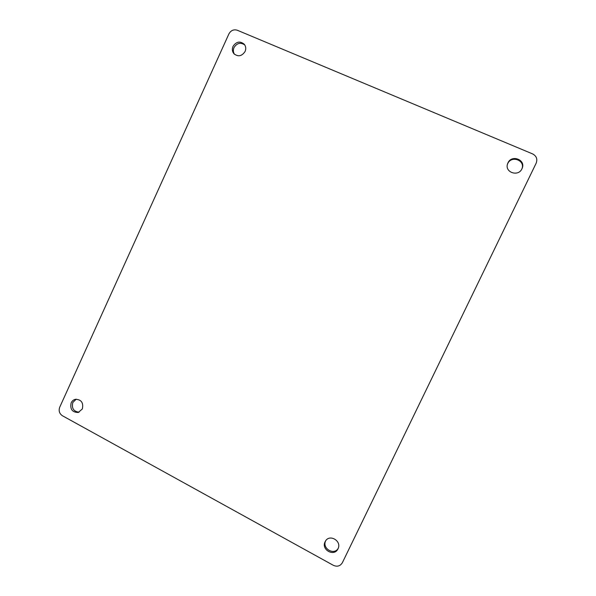 <?xml version="1.0" encoding="UTF-8"?>
<svg xmlns="http://www.w3.org/2000/svg" width="596" height="596" viewBox="0 0 596 596"><rect width="100%" height="100%" fill="white"/><g stroke="black" fill="none" stroke-linecap="round" stroke-linejoin="round"><path stroke-width="0.89" d="M338.163 548.439C333.857 555.792 321.706 548.208 325.729 540.721M337.999 548.804L337.902 548.998C334.051 557.111 320.894 549.624 325.111 541.757L325.394 541.228C329.506 533.569 342.126 541.108 337.999 548.804M79.074 412.194C73.554 411.508 71.468 408.267 72.824 402.471L76.251 399.171M82.33 408.968L78.262 412.469C72.235 412.41 69.866 409.206 71.155 402.851C72.064 400.959 73.479 399.774 75.409 399.298C81.332 399.499 83.634 402.725 82.33 408.968M507.449 164.265L507.725 163.602C511.353 155.176 525.441 160.279 521.947 168.802C518.341 177.116 504.492 172.348 507.546 163.907L507.956 162.887C511.703 154.208 526.134 159.84 522.103 168.452L521.94 168.81M234.451 54.258C233.163 52.187 233.021 49.952 234.012 47.561C236.992 42.979 240.575 42.115 244.785 44.968M245.083 51.494C241.857 56.285 238.132 57.03 233.915 53.714C232.202 51.547 231.904 49.103 233.006 46.376C236.336 41.489 240.114 40.804 244.338 44.335C245.91 46.481 246.163 48.865 245.083 51.494M62.394 415.732C59.377 413.639 58.49 410.8 59.727 407.202L228.909 33.898C230.905 30.389 233.714 29.174 237.32 30.247L532.638 153.924C536.489 156.003 537.659 159.095 536.162 163.185L342.38 562.676C340.241 566.125 337.232 567.012 333.365 565.328L62.394 415.732"/></g></svg>
